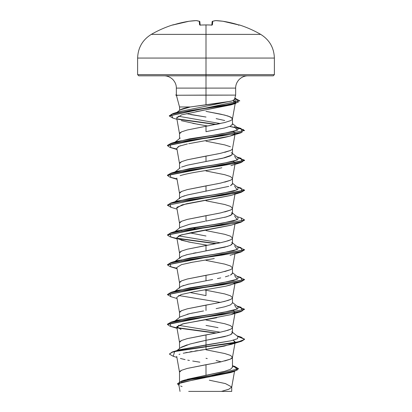 <?xml version="1.0" encoding="UTF-8"?>
<svg xmlns="http://www.w3.org/2000/svg" width="412" height="412" viewBox="0 0 412 412"><rect width="100%" height="100%" fill="white"/><g stroke="black" fill="none" stroke-linecap="round" stroke-linejoin="round"><path stroke-width="0.62" d="M196.457 20.636A0.577 0.53 97.1 0 0 196.339 20.605L196.339 20.605A0.577 0.53 97.1 0 0 196.21 20.605A109.35 41.689 84.6 0 1 199.259 21.264L199.562 24.777L200.716 25.06A109.025 100.724 0 0 1 206 24.941L206 24.941A109.025 100.724 180 0 0 200.716 25.06L199.562 24.777L199.259 21.264A109.35 41.689 -95.4 0 0 196.21 20.605A109.35 100.641 -102.9 0 0 189 21.264L172.623 24.941A0.577 0.577 0 0 1 173.071 24.977A0.577 0.577 0 0 0 172.623 24.941L172.674 25.06A0.577 0.577 -22.5 0 1 172.849 25.029L172.865 25.029A0.577 0.577 157.5 0 0 172.674 25.06L173.776 24.777A109.365 108.948 0 0 1 189 21.264L189 21.264A109.35 100.641 77.1 0 1 196.21 20.605L196.318 20.605M179.653 110.344L179.529 106.965L190.344 106.965L206 104.859L206 88.101L235.649 88.101L206 88.101L206 24.941L206 34.381L151.302 34.381L260.698 34.381L206 34.381L206 58.066L274.377 58.066L206 58.066L206 74.67L274.377 74.67L206 74.67L206 75.829L273.218 75.829L206 75.829L206 88.101L176.351 88.101C176.367 84.903 175.167 82.009 172.757 79.423C170.166 77.008 167.277 75.808 164.079 75.829M176.763 94.987L175.687 94.987L176.763 94.987L176.351 94.853L176.351 88.101L206 88.101L206 95.11L176.851 95.234C176.254 95.27 176.31 95.378 177.026 95.563M176.851 95.234L235.546 95.11M209.986 125.552L206 126.268L206 131.68L224.705 127.957L230.447 126.098L232.471 124.233L232.471 118.816L230.457 116.951L224.72 115.092L206 111.364L220.708 114.16L228.011 116.024L231.966 117.884L232.461 118.965L235.195 103.551M224.736 120.505L216.161 118.646M230.488 120.665L224.72 122.544M219.648 123.698L216.13 124.403M221.182 361.803L216.125 360.552M206 349.798L224.72 353.522L230.457 355.386L232.471 357.25L230.457 359.115L224.72 360.974M219.648 362.133L216.13 362.838M209.986 363.981L206 364.702L206 375.296L224.71 371.3L230.447 369.307L232.471 367.303L232.471 357.25M209.986 334.178L206 334.894L206 340.307L224.731 336.578L230.463 334.719L232.471 332.86L232.471 327.447L230.457 325.583L224.72 323.719L206 319.995M218.025 327.643L206 325.408M230.488 329.296L224.72 331.171M219.648 332.329L216.13 333.035M216.125 308.645L224.715 306.78L230.457 304.916L232.471 303.052L232.471 297.639L230.457 295.78L224.72 293.916L204.62 289.945L206 290.192L206 295.6L189.875 292.494M230.488 299.488L224.72 301.368L216.13 303.227M209.986 304.375L206 305.091L206 310.504L206 305.091L187.28 308.82L181.543 310.679L179.529 312.543L179.529 317.415M230.463 275.108L232.471 273.249L232.471 267.836L230.457 265.972L224.72 264.113L206 260.384M230.488 269.685L224.72 271.565M219.648 272.718L216.13 273.424M209.986 274.572L206 275.288L206 280.701L206 275.288L187.28 279.012L181.543 280.876L179.529 282.74L179.529 287.612M209.986 244.764L206 245.485L206 250.898L224.715 247.169L230.452 245.31L232.471 243.446L232.471 238.033L230.457 236.169L224.72 234.31L206 230.581M230.488 239.882L224.72 241.756M219.648 242.915L216.13 243.621M224.715 217.366L230.457 215.507L232.471 213.643L232.471 208.23L230.457 206.366L224.72 204.501L206 200.778M230.488 210.079L224.72 211.953M219.648 213.112L216.13 213.818M209.986 214.961L206 215.682L206 221.095L206 215.682L187.28 219.405L181.543 221.27L179.529 223.129L179.529 228.001M230.463 185.699L232.471 183.834L232.471 178.427L230.457 176.563L224.72 174.698L206 170.975M230.488 180.271L224.72 182.15M219.648 183.304L216.13 184.015M209.986 185.158L206 185.874L206 191.286L206 185.874L187.28 189.602L181.543 191.462L179.529 193.326L179.529 198.198M209.986 155.355L206 156.071L206 161.483L224.72 157.76L230.452 155.896L232.471 154.037L232.471 148.619M206 141.172L224.72 144.895L230.457 146.76M230.488 150.468L224.72 152.347M219.648 153.501L216.13 154.206M187.3 379.282L206 375.296L206 364.702L187.28 368.426L181.543 370.29L179.529 372.149L179.529 381.816M181.388 347.146L187.269 344.813M195.844 342.563L206 340.307L206 334.894L187.28 338.623L181.543 340.487L179.529 342.346L179.529 348.521M187.285 314.227L192.754 312.991M203.549 310.947L189.541 313.687L180.219 316.869L174.987 320.974M179.529 288.148L179.781 287.488M180.193 287.087L181.548 286.288L188.948 284.022M181.543 260.209L181.228 260.06M179.529 258.35L181.537 256.485L187.275 254.621L206 250.898L206 245.485L187.28 249.208L181.543 251.073L179.529 252.937L179.529 257.804M189.881 232.888L206 235.994M180.698 229.963L181.877 230.56L180.703 229.963M205.191 221.239L189.541 224.277L180.219 227.455L174.595 231.863M191.745 227.882L195.54 228.655L191.745 227.882M179.529 198.733L179.683 198.224M180.183 197.683L181.548 196.874L187.285 195.01L228.809 186.363M181.537 167.071L187.275 165.212L206 161.483L206 156.071L187.28 159.799L181.543 161.659L179.529 163.523L179.529 168.395M224.705 127.957L206 131.68L206 126.268L187.28 129.991L181.543 131.855L179.529 133.72L179.529 138.587M230.694 372.546L212.335 376.269M192.507 391.4L221.373 391.4L228.784 389.258L231.719 387.115L234.51 371.382M186.245 113.66L206 117.044L190.462 114.526M179.998 109.973L180.796 109.489C183.18 108.495 186.363 107.656 190.344 106.965L179.586 106.965M209.317 380.199L225.41 383.577L231.729 386.961L228.974 389.18L221.373 391.4L230.488 391.4M232.471 365.732L234.804 366.459L237.183 370.115L222.253 373.777L181.486 381.095L184.488 380.122L223.989 371.49M227.805 335.718L206 340.307L206 344.947L231.044 340.781L237.492 338.695L237.951 336.609L237.497 338.69L231.05 340.776L179.338 349.809L206 344.947L206 346.569L172.906 351.781L169.435 353.98M181.486 381.095L177.495 383.737M238.548 368.735L177.484 383.86L238.548 368.735L234.788 366.453M169.425 354.104L172.118 352.033L179.895 350.21L206 346.569L179.895 350.457L172.118 352.281L169.425 354.104L173.261 356.303M177.484 383.86L178.947 385.39L179.92 381.898L194.958 378.407L234.377 371.423L238.507 368.745L232.471 366.067L238.538 368.858M234.377 371.423L230.663 372.556L180.889 382.542M179.699 383.15L178.896 384.762M180.631 386.018L182.073 386.59M176.892 357.384L173.246 356.298L174.637 351.56L206 346.816L206 349.33L183.237 353.233M180.399 358.445L185.07 359.614M187.743 360.155L189.432 360.469M192.703 361.036L199.851 362.174M176.707 356.339L179.539 372.304L180.034 371.222L181.543 370.29L187.28 368.426L220.708 361.906L230.457 359.115L231.966 358.183L232.461 357.4L235.056 342.769M231.142 314.603L182.408 323.987L176.81 327.113L179.539 342.496L180.034 341.414L181.543 340.487L187.28 338.623L220.708 332.103L228.011 330.239L230.457 329.306L231.966 328.374L232.461 327.597L234.974 313.424M231.086 284.821L225.833 286.175L193.918 291.742L181.223 294.523L176.81 297.304L179.539 312.693L180.034 311.611L181.543 310.679L187.28 308.82L220.708 302.3L228.011 300.436L230.457 299.503L231.966 298.571L232.461 297.794L234.979 283.616M192.904 262.12L181.517 264.633L176.81 267.501L179.539 282.889L180.034 281.808L181.543 280.876L187.28 279.012L220.708 272.492L230.457 269.7L231.966 268.768L232.461 267.985L234.979 253.813M231.281 225.148L191.848 232.517L179.843 235.381L176.81 237.698L179.539 253.086L180.034 252.005L181.543 251.073L187.28 249.208L220.708 242.689L228.011 240.829L230.457 239.897L231.966 238.965L232.461 238.182L234.974 224.01M231.379 195.314L186.178 203.847L176.969 207.241L176.81 207.895L179.539 223.283L180.034 222.202L181.543 221.27L187.28 219.405L220.708 212.886L230.457 210.089L231.966 209.162L232.461 208.379L235.056 193.748M176.81 178.087L179.539 193.475L180.034 192.394L181.543 191.462L187.28 189.602L220.708 183.083L230.457 180.286L231.966 179.354L232.461 178.576L234.979 164.403M178.489 146.523L176.81 148.284L179.539 163.672L180.034 162.591L181.543 161.659L187.28 159.799L220.708 153.279L230.457 150.483L231.966 149.551L232.461 148.773L234.974 134.595M195.772 111.745L230.844 104.921L233.177 104.061L181.661 114.86L176.717 117.971L179.539 133.869L180.034 132.788L181.543 131.855L187.28 129.991L224.72 122.544L230.457 120.68L231.966 119.748L232.461 118.965M233.511 100.255L235.432 102.233L234.14 103.582L233.511 100.26M192.826 123.358L206.901 125.851M233.398 131.567L235.19 133.38L234.907 133.921M234.577 134.23L229.731 136.197L188.65 143.716M187.465 143.958L186.296 144.21M180.78 145.642L178.896 146.337M235.19 163.183L234.907 163.724M221.877 167.777C212.736 169.744 190.473 172.376 180.116 175.667M177.809 238.816L188.809 242.024L207.385 245.238M232.656 254.462L232.291 254.601M235.19 282.405L233.506 283.894M233.393 340.199L235.19 342.012L234.912 342.552L233.398 340.199M234.577 342.861L224.401 346.095L206 349.33L230.977 344.463L234.577 342.861M203.028 349.773L200.376 350.174M197.42 350.633L194.928 351.029M191.987 351.518L189.875 351.889M187.187 352.389L185.508 352.729M179.956 354.135L179.04 354.454M247.921 75.829C244.723 75.808 241.834 77.008 239.243 79.423C236.833 82.009 235.633 84.903 235.649 88.101L235.649 95.11L206 95.11L206 104.859L221.373 102.887L231.899 100.95L234.418 99.524M231.899 100.95L179.581 111.564L231.899 100.95M178.236 116.194L220.255 123.569L178.236 116.194M234.562 126.505L237.188 130.228L221.553 133.957L177.443 141.404L170.954 143.35L222.083 135.898L242.158 132.175L241.056 128.451L237.4 127.55L244.568 130.491L167.432 145.39L170.954 143.35M234.567 156.308L237.188 160.036L221.543 163.76L177.438 171.212L170.939 173.158L222.083 165.706L242.163 161.978L241.051 158.254L237.4 157.353L244.568 160.294L167.432 175.198L170.939 173.158M234.557 186.111L237.194 189.839L221.548 193.563L177.433 201.015L170.949 202.956L222.099 195.504L242.163 191.781L241.046 188.057L237.013 186.852M234.562 215.919L237.188 219.642L221.553 223.366L177.443 230.818L174.812 231.822L189.762 228.212L213.663 224.602L233.336 220.997L237.925 219.194L237.945 217.387L232.471 213.097M178.602 235.88L220.255 242.786L178.602 235.88M234.567 245.722L237.188 249.445L221.543 253.174L177.433 260.626L174.812 261.625L189.752 258.02L213.648 254.41L233.326 250.805L237.915 249.002L237.951 247.195L232.471 242.905M234.557 275.525L237.194 279.248L221.553 282.977L177.433 290.429L170.949 292.371L222.099 284.919L242.163 281.195L241.051 277.467L237.013 276.267M178.607 295.492L220.255 302.393L178.607 295.492M234.567 305.328L237.188 309.057L221.548 312.78L177.443 320.227L170.949 322.174L222.083 314.727L242.158 310.998L241.061 307.275L237.4 306.373L244.568 309.319L167.432 324.218L170.949 322.174M178.602 325.295L220.255 332.201L178.602 325.295M176.985 350.54L180.523 347.733L190.025 344.02L206 340.307L206 346.569L238.471 341.821L244.476 339.447L241.046 337.078L237.4 336.182L244.568 339.117L241.638 340.982L233.28 342.841L206 346.816L233.28 343.093L241.638 341.229L244.568 339.364L241.061 341.404L206 346.816L206 349.33M216.46 332.968L177.088 327.648L216.46 332.968M237.405 276.57L244.568 279.511L167.442 294.534L170.949 292.371M237.4 246.767L244.568 249.703L167.442 264.736L170.939 262.568L222.089 255.116L242.163 251.392L241.051 247.663L237.008 246.464M216.46 243.559L177.088 238.234L216.46 243.559M241.041 217.855L244.568 219.905L167.447 234.928L170.949 232.765L222.083 225.312L242.158 221.589L241.061 217.86L237.013 216.661M167.442 205.125L170.949 202.956M216.449 124.342L177.387 118.908L216.449 124.342M169.265 115.834L173.019 113.537L221.126 106.008L238.26 102.238L235.757 98.473L234.819 98.205L239.769 100.816L169.265 115.834M244.558 339.241L237.842 336.522L244.558 339.241M215.682 333.117L177.423 327.957L215.682 333.117M176.944 327.87L169.888 326.165L167.432 324.465L244.568 309.319M244.558 309.443L237.837 306.719L244.429 309.16L241.046 311.606L189.901 319.058L169.837 322.781L170.949 326.505L177.021 328.323M170.959 296.707L167.432 294.657L244.553 279.635L241.051 281.798L189.917 289.25L169.842 292.973L170.939 296.702L177.021 298.52M176.944 268.258L169.893 266.559L167.432 264.859L244.558 249.827L241.061 251.995L189.911 259.447L169.832 263.175L170.954 266.899L177.026 268.717M215.682 243.708L177.418 238.543L215.682 243.708M176.944 238.455L169.888 236.756L167.432 235.051L244.568 219.905M170.959 207.293L167.432 205.248L244.568 190.344L241.051 192.389L189.922 199.835L169.842 203.564L170.939 207.287L177.021 209.105M176.944 178.849L169.893 177.15L167.432 175.445L244.568 160.541L237.837 157.698L244.429 160.139L241.061 162.58L189.911 170.032L169.832 173.761L170.954 177.49L177.026 179.302M176.944 149.046L169.888 147.342L167.432 145.637L244.568 130.491M244.553 130.614L240.428 128.518L229.685 126.422L243.471 129.605L241.046 132.782L189.906 140.229L169.837 143.958L170.949 147.681L177.021 149.499M215.672 124.491L177.896 119.259L215.672 124.491M172.782 118.043L169.255 115.957L239.769 100.816M239.758 100.94L234.758 98.437L236.055 103.299L189.458 110.668L171.325 114.356L172.767 118.038L176.954 119.31M237.405 187.161L244.568 190.097L167.432 205.248M244.558 220.029L241.046 222.192L189.906 229.644L169.837 233.367L170.949 237.096L177.021 238.914M181.028 329.559L176.882 326.608L183.654 323.652L216.671 317.75M241.046 311.606L230.977 314.655L234.577 313.053M234.907 312.744L233.393 310.396M225.833 286.175L241.051 281.798M234.583 283.25L234.912 282.941M190.617 262.547L214.281 258.551M230.056 255.322L241.061 251.995M192.662 242.761L181.038 240.15M176.81 237.714L181.131 234.943L230.977 225.246L241.046 222.192M176.82 207.978L182.13 204.841L230.972 195.442L241.051 192.389M235.175 163.26L233.393 161.37M176.815 148.315L179.163 146.224L186.837 144.092M209.378 140.147C218.144 138.772 224.926 137.459 229.731 136.197L241.046 132.782M235.031 133.761L234.567 132.257M207.622 125.974L197.322 124.187L181.316 120.67M176.727 118.038L177.16 116.931M231.781 331.768L232.471 332.932M231.889 333.854L230.246 334.817M174.812 321.231L189.762 317.626L213.663 314.016L233.336 310.411L237.92 308.603L237.945 306.801L232.471 302.511M174.812 291.428L189.762 287.823L213.653 284.213L233.331 280.608L237.92 278.8L237.951 276.998L232.471 272.708M174.812 202.014L189.757 198.409L213.653 194.804L233.331 191.194L237.92 189.391L237.951 187.589L232.471 183.294M174.812 172.211L189.757 168.606L213.648 164.996L233.326 161.391L237.92 159.588L237.951 157.786L232.471 153.491M174.812 142.408L189.762 138.798L213.663 135.193L233.341 131.583L237.925 129.78L237.945 127.978L232.471 123.688M230.56 101.295L190.344 106.965L180.029 109.953L176.933 112.373M232.471 124.233L232.244 124.851M231.276 152.6L232.347 153.568M231.848 155.067L222.573 158.275L206 161.483M232.368 184.257L230.735 185.565M184.633 195.741L181.398 196.946M231.776 212.551L231.832 214.688L226.744 216.82L206 221.095M231.781 242.359L232.466 243.554M231.853 244.476L230.03 245.495M227.99 246.247L204.702 251.129M196.071 252.721L193.388 253.251M187.445 254.58L185.941 254.977M181.563 256.475L174.6 261.672M232.409 273.578L230.787 274.953M229.087 275.674L225.379 276.807M220.755 277.899L217.433 278.584M212.659 279.496L187.161 284.455M183.819 285.413L181.481 286.319M138.782 75.829L206 75.829L138.782 75.829L137.623 74.67L206 74.67L137.623 74.67L137.623 58.066L206 58.066L137.623 58.066C137.984 47.746 142.542 39.851 151.302 34.381C158.059 30.483 165.166 27.336 172.623 24.941M204.481 391.4L231.585 391.4M215.373 391.4L188.686 391.4M232.471 367.252L232.311 366.675M207.251 358.574L206 358.306M238.996 24.998L230.674 22.748L223 21.264A109.35 100.641 102.9 0 0 215.79 20.605A109.35 41.689 95.4 0 0 212.741 21.264L212.438 24.777L211.284 25.06A109.025 100.724 180 0 0 206 24.941A109.025 100.724 0 0 1 211.284 25.06L212.438 24.777L212.741 21.264A109.35 41.689 -84.6 0 1 215.79 20.605A109.35 100.641 -77.1 0 1 223 21.264A109.365 108.948 0 0 1 238.224 24.777L239.326 25.06A0.577 0.577 -157.5 0 0 239.151 25.029A0.577 0.577 22.5 0 1 239.326 25.06M199.825 21.784L199.259 21.264L199.872 21.784L200.15 24.998L199.872 21.784A0.577 0.572 175 0 0 199.259 21.264A0.577 0.53 -72.9 0 1 199.47 21.285M211.85 24.998L212.129 21.784A0.577 0.572 5 0 1 212.741 21.264A0.577 0.53 -107.1 0 0 212.53 21.285L212.53 21.285A0.577 0.53 72.9 0 1 212.741 21.264A0.577 0.572 -175 0 0 212.129 21.784L211.85 24.998M211.825 25.276L212 24.957L211.305 25.034M239.135 25.029L222.985 21.259L215.667 20.605A0.577 0.53 82.9 0 1 215.79 20.605A0.577 0.53 -97.1 0 0 215.543 20.636M211.953 24.977A0.577 0.551 5 0 1 212.438 24.777A0.577 0.551 -175 0 0 211.912 25.034M173.776 24.777L189 21.264L196.23 20.6L199.259 21.264M200.088 25.034A0.577 0.551 175 0 0 199.562 24.777A0.577 0.551 -5 0 1 200.047 24.977M207.318 24.921L200.721 25.029M238.661 25.271L239.377 24.941C246.834 27.336 253.941 30.483 260.698 34.381C269.458 39.851 274.016 47.746 274.377 58.066L274.377 74.67L273.218 75.829M179.529 106.965L176.424 95.393M178.782 384.468L180.018 391.4M231.729 386.961L231.729 391.4M179.338 349.809L172.906 351.781M235.103 342.516L235.19 342.012M235.242 103.288L235.432 102.233M234.531 99.287L235.649 95.11M234.825 98.19L235.757 98.473M179.581 111.564L173.019 113.537M237.013 127.246L241.056 128.451M237.008 157.049L241.051 158.254M177.443 230.818L170.949 232.765M177.433 260.626L170.939 262.568M237.013 306.07L241.061 307.275M237.008 335.873L241.046 337.078M236.055 103.299L230.844 104.921M241.061 162.58L230.972 165.634M241.061 341.404L230.977 344.463M232.471 332.314L237.951 336.609M174.992 291.166L180.219 287.066M174.992 201.756L180.219 197.652M174.987 171.953L180.224 167.844M174.987 142.15L180.219 138.046M175.682 94.987L176.599 95.481M206 24.911L210.918 25.014M209.008 24.952L208.642 24.941M212.129 21.784L212.535 21.28L212.129 21.784M212.535 21.28L215.77 20.6M199.465 21.28L199.866 21.769M200 24.957L200.175 25.276"/></g></svg>
